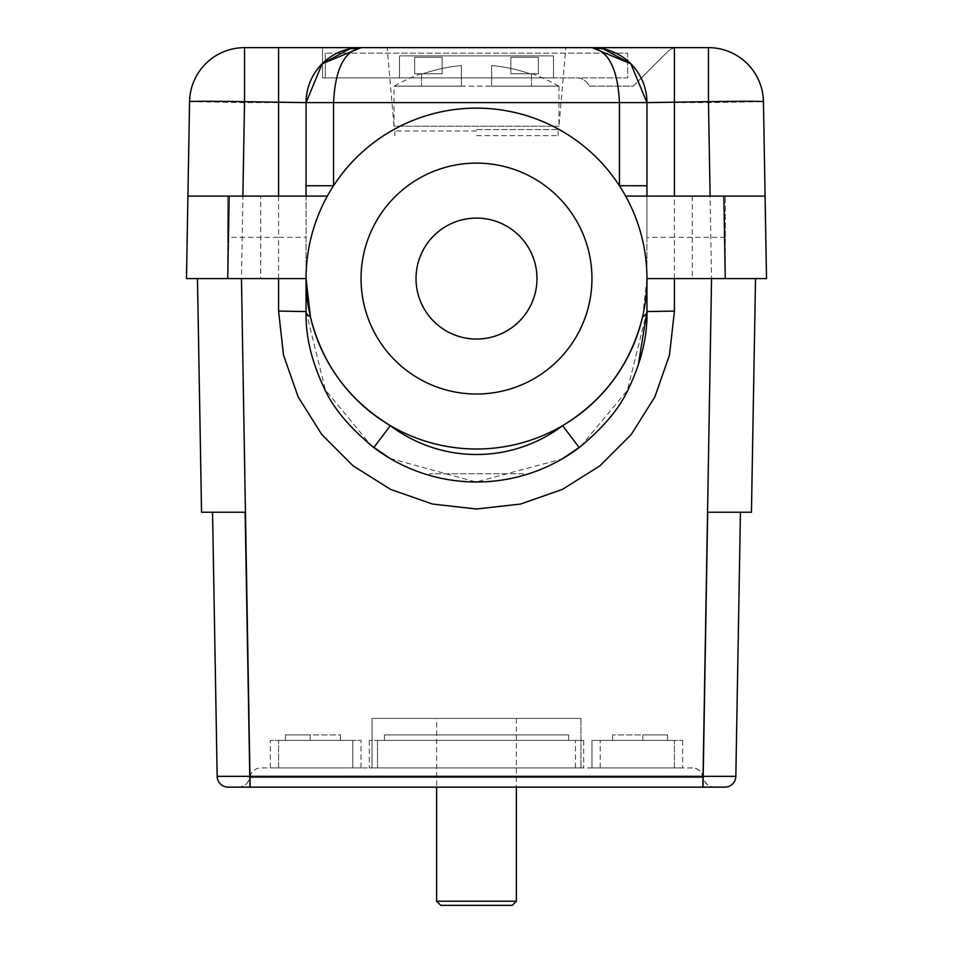 <?xml version="1.0" encoding="UTF-8"?>
<svg xmlns="http://www.w3.org/2000/svg" width="953" height="953" viewBox="0 0 953 953"><rect width="100%" height="100%" fill="white"/><g stroke="black" fill="none" stroke-linecap="round" stroke-linejoin="round"><path stroke-width="0.71" stroke-dasharray="4.76 3.57" d="M536.98 278.574A60.48 60.48 0 0 0 446.266 226.195A60.48 60.48 0 0 0 446.266 330.941A60.48 60.48 0 0 0 536.98 278.574M394.03 86.139L558.97 86.139L394.03 86.139L394.03 126.201L558.97 126.201L394.03 126.201L387.156 47.65L565.844 47.65L387.156 47.65M278.574 278.574L278.574 237.333L306.056 237.333L306.056 278.574A170.444 170.444 0 0 1 327.344 196.104L306.056 196.104L306.056 278.574L260.705 278.574L260.705 196.104L306.056 196.104M306.056 185.752L306.056 237.333M642.572 316.896L646.944 278.574L646.944 196.104L625.656 196.104A170.444 170.444 0 0 1 646.944 278.574L646.944 237.333L674.426 237.333L674.426 278.574M646.944 237.333L646.944 102.626M751.452 512.237L755.526 278.574L711.534 278.574L725.281 278.574L725.293 196.104L725.293 278.574L646.944 278.574M725.293 237.333L674.426 237.333L674.426 196.104M278.574 196.104L278.574 237.333L227.707 237.333L227.707 278.574L241.454 278.574L197.474 278.574L201.548 512.237L245.135 512.237L212.555 512.237L217.165 776.338L249.936 776.147L249.984 787.142L228.16 787.142A10.995 10.995 0 0 1 217.165 776.338A10.995 10.995 0 0 0 228.16 787.142M646.944 196.104L765.08 196.104M692.474 767.904L260.526 767.904L693.605 767.951L697.906 769.333L701.277 772.311L704.315 780.781L707.019 784.39L710.938 786.618L714.297 787.142L702.861 787.142L714.297 787.142L709.878 786.213L706.209 783.604L704.315 780.781L702.444 774.265L699.74 770.643L695.821 768.416L692.474 767.904M591.956 767.904L682.682 767.904L674.426 767.904L674.426 740.41L682.682 740.41L674.426 740.41L674.426 767.904L591.956 767.904L591.956 740.41L674.426 740.41L591.956 740.41L591.956 767.904M377.531 767.904L583.712 767.904L369.287 767.904L377.531 767.904L377.531 740.41L575.469 740.41L369.287 740.41L377.531 740.41L377.531 767.904M372.039 767.904L580.961 767.904L372.039 767.904L372.039 718.419L580.961 718.419L372.039 718.419L372.039 767.904M352.789 767.904L270.318 767.904L278.574 767.904L278.574 740.41L270.318 740.41L278.574 740.41L278.574 767.904L361.044 767.904L352.789 767.904L352.789 740.41L278.574 740.41L361.044 740.41L352.789 740.41L352.789 767.904M340.424 734.906L340.424 740.41L340.424 734.906L310.178 734.906L310.178 740.41L340.424 740.41L285.447 740.41L310.178 740.41L285.447 740.41L310.178 740.41L310.178 734.906L285.447 734.906L285.447 740.41L285.447 734.906L310.178 734.906L310.178 740.41L310.178 734.906L285.447 734.906L285.447 740.41L285.447 734.906L310.178 734.906L310.178 740.41L310.178 734.906L340.424 734.906M641.19 78.146L667.66 51.676L633.197 86.139L589.216 86.139A13.747 13.747 0 0 0 576.613 77.884L325.307 77.884L576.613 77.884A13.747 13.747 0 0 1 589.216 86.139L633.197 86.139L641.155 78.182M399.521 77.884L553.479 77.884L553.479 55.893L553.479 77.884L553.479 55.893L399.521 55.893L553.479 55.893L399.521 55.893L399.521 77.884L322.555 77.884L553.479 77.884L553.479 55.893L399.521 55.893L399.521 77.884M674.426 47.65L677.38 47.65A13.747 13.747 0 0 0 667.66 51.676A13.747 13.747 0 0 1 677.38 47.65L322.555 47.65L322.555 77.884L322.555 47.65M667.553 734.906L642.822 734.906L642.822 740.41L612.576 740.41L612.576 734.906L612.576 740.41L667.553 740.41L642.822 740.41L667.553 740.41L642.822 740.41L642.822 734.906L612.576 734.906L642.822 734.906L642.822 740.41L642.822 734.906L667.553 734.906L667.553 740.41L667.553 734.906L667.553 740.41L667.553 734.906L642.822 734.906L642.822 740.41L642.822 734.906L667.553 734.906M187.92 196.104L242.884 196.104L227.707 196.104L227.707 237.333M724.84 787.142A10.995 10.995 0 0 0 735.835 776.338A10.995 10.995 0 0 1 724.84 787.142L703.016 787.142L703.064 776.147L735.835 776.338L740.445 512.237L707.853 512.237M260.705 196.104L227.707 196.104L227.707 278.574L241.466 278.574L244.54 102.626L708.46 102.626L763.436 101.673A54.976 54.976 0 0 0 708.46 47.65L244.54 47.65A54.976 54.976 0 0 0 189.564 101.673L186.478 278.574M583.712 740.41L575.469 740.41L583.712 740.41L583.712 767.904L583.712 740.41M384.404 740.41L568.596 740.41L384.404 740.41L384.404 734.906L568.596 734.906L568.596 740.41L568.596 734.906L384.404 734.906L384.404 740.41M479.871 481.968L487.471 481.646M495.381 480.943L502.052 480.074M508.604 478.942L515.001 477.596M520.529 476.214L522.518 475.666M516.597 477.215C492.892 482.98 467.363 483.254 440.024 478.049M430.411 475.654L432.555 476.238M436.95 477.346L444.42 478.954M450.757 480.038L458.19 481.015M465.421 481.634L471.27 481.92M306.056 311.56L325.354 389.825L371.277 445.635M389.991 458.405L476.059 481.992L562.02 458.989M580.699 446.433L627.3 390.492L646.944 311.56M260.705 278.574L227.719 278.574L241.454 278.574L250.151 776.147L702.849 776.147L711.534 278.574L708.46 102.626L708.46 47.65A54.976 54.976 0 0 1 763.436 101.673M212.555 512.237L245.326 512.237M270.318 767.904L270.318 740.41L270.318 767.904M369.287 740.41L369.287 767.904L369.287 740.41M682.682 740.41L682.682 767.904L682.682 740.41M476.5 718.419L516.359 718.419L476.5 718.419M580.961 718.419L580.961 767.904L580.961 718.419M250.151 776.147L250.151 787.142L702.849 787.142L702.849 776.147M516.359 718.419L516.359 787.142L436.641 787.142L436.641 718.419M238.703 787.142L243.122 786.213L246.791 783.604L248.685 780.781L250.556 774.265L253.26 770.643L257.179 768.416L260.526 767.904L257.179 768.416L253.26 770.643L251.092 773.252L249.615 777.517L703.385 777.517L249.615 777.517L248.685 780.781L245.981 784.39L242.062 786.618L238.703 787.142M361.044 767.904L361.044 740.41L361.044 767.904M523.233 473.748L429.767 473.748L523.233 473.748L523.233 475.464M414.65 57.275L414.65 73.762L442.132 73.762L442.132 57.275L414.65 57.275L414.65 73.762L442.132 73.762L442.132 57.275L414.65 57.275L414.65 73.762L442.132 73.762L442.132 57.275L414.65 57.275L414.65 73.762L442.132 73.762L442.132 57.275L414.65 57.275M615.817 53.154L325.307 53.154L627.693 53.154L627.693 77.884L576.613 77.884L627.693 77.884L627.693 53.154L615.924 53.154M325.307 53.154L325.307 77.884L325.307 53.154M538.35 57.275L538.35 73.762L510.868 73.762L510.868 57.275L538.35 57.275L538.35 73.762L510.868 73.762L510.868 57.275L538.35 57.275L538.35 73.762L510.868 73.762L510.868 57.275L538.35 57.275L538.35 73.762L510.868 73.762L510.868 57.275L538.35 57.275M440.762 905.35L512.237 905.35M516.359 901.228L436.641 901.228M461.383 86.139L461.383 65.531L461.383 86.139L394.208 86.139L461.383 86.139L421.524 86.139L461.383 86.139L461.383 65.531A164.25 164.25 0 0 0 421.524 74.31A164.25 164.25 0 0 1 461.383 65.531L461.383 86.139M421.524 74.31L421.524 86.139L421.524 74.31M491.617 86.139L491.617 65.531L491.617 86.139L558.792 86.139L491.617 86.139L531.476 86.139L491.617 86.139L491.617 65.531A164.25 164.25 0 0 1 531.476 74.31A164.25 164.25 0 0 0 491.617 65.531L491.617 86.139M531.476 74.31L531.476 86.139L531.476 74.31M476.5 130.966L394.852 130.966L476.5 130.966M476.5 135.624L558.148 135.624L476.5 135.624M476.5 129.548L558.684 129.548L476.5 129.548M575.469 767.904L575.469 740.41L575.469 767.904M692.295 196.104L692.295 278.574M600.211 767.904L600.211 740.41L600.211 767.904M189.564 101.673L244.54 102.626L244.54 47.65A54.976 54.976 0 0 0 189.564 101.673M558.97 86.139L558.97 126.201L565.844 47.65M429.767 473.748L429.767 475.464M421.524 73.572A164.94 164.94 0 0 0 394.208 86.139M558.792 86.139A164.94 164.94 0 0 0 531.476 73.572M394.852 130.966L394.852 135.624L394.852 130.966M558.148 130.966L558.148 135.624L558.148 130.966"/><path stroke-width="1.43" d="M536.98 278.574A60.48 60.48 0 0 1 476.5 339.054A60.48 60.48 0 0 1 416.02 278.574A60.48 60.48 0 0 1 476.5 218.094A60.48 60.48 0 0 1 536.98 278.574M735.835 776.338A10.995 10.995 0 0 1 724.84 787.142L228.16 787.142A10.995 10.995 0 0 1 217.165 776.338L735.835 776.338L740.445 512.237L751.452 512.237L755.526 278.574L725.293 278.574L766.522 278.574L763.436 101.673A54.976 0.965 179 0 0 708.46 101.673L646.944 102.626L630.838 63.756L591.956 47.65C608.657 50.938 617.818 69.259 619.45 102.626L306.056 102.626L306.056 185.752L306.056 102.626L244.54 101.673A54.976 0.965 -179 0 0 189.564 101.673A54.976 54.976 0 0 1 244.54 47.65L708.46 47.65A54.976 54.976 0 0 1 763.436 101.673L766.522 278.574L646.944 278.574L646.944 311.56L646.944 278.574A170.444 170.444 0 0 1 391.278 426.17A170.444 170.444 0 0 1 391.278 130.966A170.444 170.444 0 0 1 646.944 278.574A170.444 170.444 0 0 1 391.278 426.17A170.444 170.444 0 0 1 391.278 130.966A170.444 170.444 0 0 1 646.944 278.574M638.284 364.975L646.944 311.56A27.494 9.875 0 0 1 642.572 316.896C630.803 364.07 604.154 400.32 562.639 425.646A170.444 170.444 0 0 1 390.361 425.646C348.846 400.32 322.197 364.07 310.428 316.896L306.056 278.574L186.478 278.574L189.564 101.673M187.92 196.104L327.344 196.104A170.444 170.444 0 0 1 625.656 196.104L765.08 196.104M322.555 47.65L674.426 47.65L674.426 196.104M217.165 776.338L212.555 512.237M306.056 278.574L306.056 311.56L306.056 278.574M306.056 196.104L306.056 185.752L333.55 185.752L333.55 102.626C335.182 69.259 344.343 50.938 361.044 47.65L322.162 63.756L306.056 102.626A54.976 54.976 0 0 1 361.044 47.65M591.956 47.65A54.976 54.976 0 0 1 646.944 102.626L646.944 196.104M471.27 481.92L479.871 481.968M487.471 481.646L495.381 480.943M502.052 480.074L508.604 478.942M515.001 477.596L520.529 476.214M522.518 475.666L516.597 477.215M440.024 478.049L430.411 475.654M432.555 476.238L436.95 477.346M444.42 478.954L450.757 480.038M458.19 481.015L465.421 481.634M371.277 445.635L389.991 458.405M562.02 458.989L580.699 446.433M674.426 278.574L674.426 311.083L646.944 311.56C647.516 335.635 641.619 360.842 629.254 387.168C620.594 407.134 603.916 427.278 579.198 447.576A170.444 170.444 0 0 1 373.802 447.576C349.024 427.158 332.335 407.002 323.734 387.132C311.369 360.794 305.472 335.599 306.056 311.56L278.574 311.083L278.574 278.574M186.478 278.574L227.707 278.574L197.474 278.574L201.548 512.237L245.326 512.237L249.924 775.813M751.452 512.237L707.674 512.237L703.016 787.142M436.641 901.228L436.641 787.142L702.861 787.142L516.359 787.142L516.359 901.228L512.237 905.35L440.762 905.35L436.641 901.228L516.359 901.228M310.428 316.896A27.494 9.875 180 0 1 306.056 311.56M390.361 425.646L373.802 447.576A170.444 170.444 0 0 0 579.198 447.576L562.639 425.646A142.95 142.95 0 0 1 390.361 425.646M646.944 185.752L619.45 185.752L619.45 102.626L646.944 102.626M245.135 512.237L249.984 787.142M710.116 196.104L708.46 101.673A0.965 0.965 0 0 1 709.389 102.388M243.611 102.388A0.965 0.965 0 0 1 244.54 101.673L242.884 196.104M278.574 196.104L278.574 47.65M241.454 278.574L250.139 787.142M702.861 787.142L711.546 278.574M674.426 311.083L669.471 355.124L654.83 396.96L631.243 434.485L599.913 465.826L562.377 489.413L520.541 504.042L476.5 509.009L432.459 504.042L390.623 489.413L353.086 465.826L321.757 434.485L298.17 396.96L283.529 355.124L278.574 311.083M725.281 278.574L723.839 196.104M229.161 196.104L227.719 278.574M591.956 278.574A115.456 115.456 0 0 0 418.772 178.58A115.456 115.456 0 0 0 418.772 378.555A115.456 115.456 0 0 0 591.956 278.574M703.076 775.968L707.674 512.237M708.46 47.65L708.46 101.673M244.54 101.673L244.54 47.65M630.838 63.756L603.297 48.865L593.028 47.662M359.972 47.662L349.727 48.853L322.162 63.756"/></g></svg>
